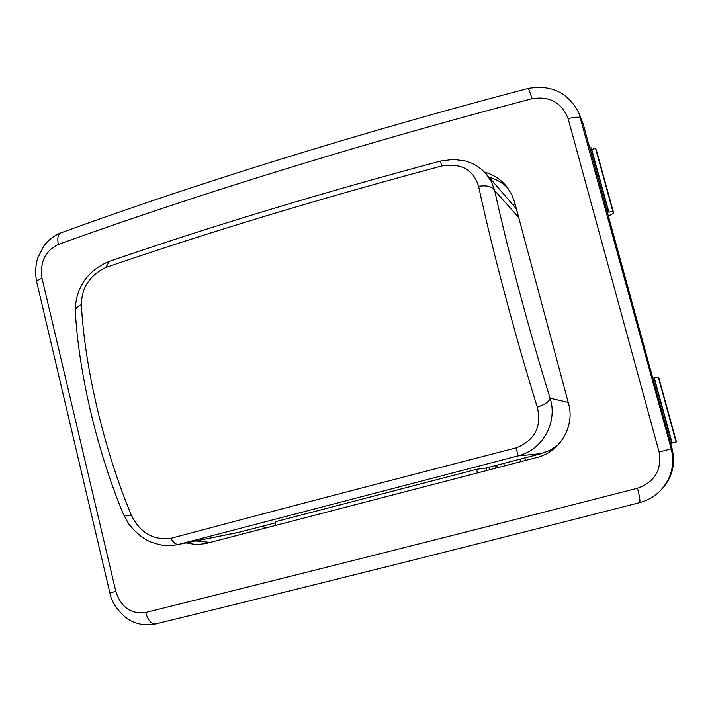 <?xml version="1.0" encoding="UTF-8"?>
<svg xmlns="http://www.w3.org/2000/svg" width="712" height="712" viewBox="0 0 712 712"><rect width="100%" height="100%" fill="white"/><g stroke="black" fill="none" stroke-linecap="round" stroke-linejoin="round"><path stroke-width="1.07" d="M263.743 525.901L264.321 528.242M513.379 205.109L515.23 204.566M275.909 525.216L275.063 521.807L476.551 469.315L477.467 472.821M476.551 469.315L486.207 467.98L486.839 470.401M75.383 312.025L75.303 310.717C75.65 308.314 77.67 306.32 81.355 304.709C81.72 287.479 89.863 275.081 105.759 267.525L109.39 261.357M123.327 514.046L123.585 514.687C124.618 515.96 127.243 516.209 131.471 515.417C104.077 450.055 84.71 367.739 81.355 304.709M105.759 267.525C207.379 232.575 319.43 198.71 441.894 165.932L440.31 161.117M275.33 522.884L238.662 532.38L178.845 544.36C176.06 544.769 173.363 542.767 170.764 538.361C153.249 540.417 140.148 532.772 131.471 515.417M441.894 165.932C461.323 162.915 473.551 169.714 478.58 186.321C486.83 185.049 492.206 186.482 494.707 190.611L491.485 181.836L486.065 173.799M240.638 531.917L178.845 544.36L517.962 455.894L516.253 447.839C391.182 480.119 276.016 510.29 170.764 538.361M478.58 186.321C492.303 249.957 515.23 336.313 537.293 407.22C545.25 404.363 549.522 401.363 550.1 398.213C529.354 331.516 507.789 250.615 494.707 190.611L518.665 217.391M537.293 407.22C541.903 426.782 534.89 440.319 516.253 447.839M486.207 467.98L541.574 453.562L517.962 455.894C543.692 449.673 557.736 421.077 550.1 398.213L568.238 402.44M516.396 208.91L486.109 173.755M541.574 453.562L550.349 450.162L558.128 444.84M607.042 211.108L608.199 210.779L608.929 212.318L612.792 211.197L613.655 213.111L608.422 216.128M589.723 147.838L590.862 147.491L591.708 149.458L595.552 148.31L596.558 150.748L613.655 213.111M145.675 612.471C147.98 620.348 151.327 624.157 155.723 623.926C294.839 589.928 467.321 546.754 639.643 502.627C640.382 501.542 639.661 496.753 637.462 488.254C462.079 533.199 286.66 577.468 145.675 612.471C131.053 614.412 121.102 607.389 115.816 591.414L109.888 592.927L36.721 281.952M155.732 623.917L155.99 623.846C295.008 589.883 467.383 546.736 639.581 502.636L639.634 502.627C647.804 500.438 654.809 496.344 660.665 490.337C671.425 478.411 674.949 464.589 671.247 448.88L659.107 452.013C661.964 469.929 654.746 482.006 637.462 488.254M639.679 502.61C647.457 500.545 654.23 496.673 659.997 491.013L660.665 490.337M115.816 591.414L42.035 278.33C39.747 262.114 45.185 250.82 58.357 244.438C57.138 238.475 57.93 234.64 60.734 232.931L61.366 232.699M527.814 88.519L527.93 88.493C528.838 88.956 530.173 92.382 531.953 98.763C549.602 95.817 561.661 102.448 568.123 118.655L659.107 452.013M659.73 491.28L661.172 489.901C672.181 478.126 675.813 464.375 672.083 448.64L671.247 448.88L578.954 113.119M672.083 448.64L583.235 124.146L578.972 113.11M484.525 172.126C493.122 174.493 500.376 179.139 506.268 186.055L511.323 193.7L514.545 202.003L568.568 403.668C575.163 426.408 559.81 452.075 536.732 457.513L205.91 543.532L196.565 544.662L186.215 542.936M670.659 443.425L676.4 441.921L658.778 377.672L658.297 377.164L652.779 378.117M590.862 147.491L608.199 210.779M591.708 149.458L608.929 212.318M595.552 148.31L612.792 211.197M658.297 377.164L676.071 441.965L670.633 443.336M654.364 378.214L672.11 442.989M653.945 377.805L671.817 443.033M508.065 188.369C502.779 182.94 496.478 179.237 489.153 177.252M196.094 540.951L210.218 542.402M497.341 467.686L496.7 465.248M495.401 465.586L496.033 468.024M503.731 463.414L504.381 465.862M490.043 469.573L489.411 467.143M42.035 278.33C38.617 279.585 36.819 280.679 36.65 281.623M583.235 124.146L580.707 118.13C579.541 116.75 575.349 116.928 568.123 118.655M58.357 244.438C192.632 195.898 361.26 143.548 531.953 98.763M525.554 460.397L524.895 457.905M520.063 459.169L520.712 461.643M176.825 544.822C168.673 545.703 165.629 546.843 152.457 542.58C144.741 539.999 136.927 533.92 129.005 524.361L123.594 514.687C96.983 450.856 78.587 372.376 75.303 310.708C75.445 291.778 83.971 272.215 108.731 261.589M108.758 261.58C209.141 226.905 319.67 193.415 440.345 161.108L453.384 159.399L465.301 160.965L471.664 163.19L477.093 166.092L481.988 169.732L486.26 174.031M155.697 623.926C148.096 625.617 140.691 624.967 133.482 621.985C126.202 619.752 112.087 606.553 109.897 592.927M36.65 281.596C35.111 273.711 35.44 265.896 37.647 258.144L43.859 245.978C48.318 240.015 53.898 235.681 60.618 232.984M60.734 232.931C193.504 184.506 359.676 132.663 527.939 88.493C551.319 84.31 568.345 92.596 579.061 113.359M660.033 491.049L661.172 489.901"/></g></svg>
